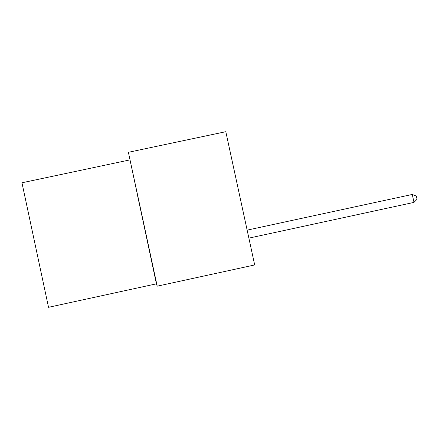 <?xml version="1.0" encoding="UTF-8"?>
<svg xmlns="http://www.w3.org/2000/svg" width="439" height="439" viewBox="0 0 439 439"><rect width="100%" height="100%" fill="white"/><g stroke="black" fill="none" stroke-linecap="round" stroke-linejoin="round"><path stroke-width="0.66" d="M148.772 247.689L137.1 193.44L148.772 247.689M129.752 159.928L21.95 182.778L48.526 307.305L156.416 283.83L157.206 286.179L128.397 152.306L156.416 283.83M128.397 152.306L225.805 131.695L254.691 264.958L157.206 286.179M248.875 238.13L414.004 202.384L412.265 194.45L247.146 230.129M412.265 194.45L416.353 196.063L417.05 199.229L414.004 202.384"/></g></svg>
